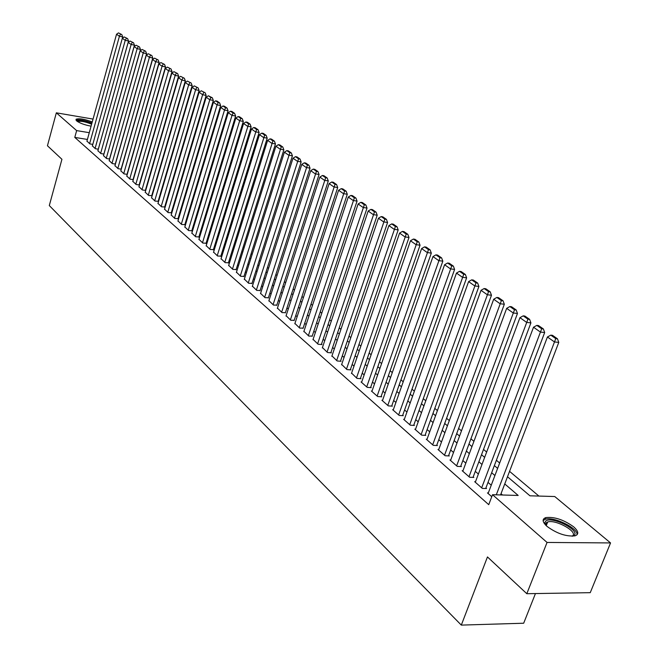 <?xml version="1.0" encoding="UTF-8"?>
<svg xmlns="http://www.w3.org/2000/svg" width="658" height="658" viewBox="0 0 658 658"><rect width="100%" height="100%" fill="white"/><g stroke="black" fill="none" stroke-linecap="round" stroke-linejoin="round"><path stroke-width="0.99" d="M547.053 526.416C542.291 522 541.871 519.063 545.811 517.599C554.431 516.637 563.709 519.705 573.644 526.819C578.653 531.343 579.089 534.354 574.952 535.859C566.143 536.706 556.849 533.564 547.053 526.416M91.084 126.163C84.676 124.971 79.865 123.219 76.649 120.916L76.048 119.279C79.05 118.169 84.454 119.057 92.252 121.952M535.447 593.565L523.678 623.225L461.307 625.1L49.301 205.559L61.934 159.302L47.45 145.763L56.333 112.822L93.049 119.082M538.91 496.066L509.555 471.35M499.661 463.01L496.387 460.255M486.64 452.046L483.515 449.406M473.925 441.329L470.922 438.804M461.48 430.85L458.618 428.44M449.315 420.602L446.576 418.299M437.414 410.584L434.798 408.379M425.767 400.771L423.267 398.666M414.375 391.173L411.99 389.166M403.222 381.78L400.944 379.863M392.3 372.576L390.12 370.75M381.599 363.57L379.526 361.826M371.12 354.744L369.146 353.083M360.855 346.1L358.972 344.512M350.796 337.62L349.003 336.115M340.934 329.321L339.232 327.881M331.27 321.178L329.65 319.813M321.787 313.192L320.249 311.892M312.492 305.361L311.028 304.128M303.371 297.679L301.989 296.511M294.43 290.145L293.114 289.043M285.646 282.751L284.404 281.706M277.034 275.496L275.858 274.509M268.579 268.374L267.469 267.436M260.272 261.374L259.227 260.494M252.121 254.506L251.134 253.684M244.11 247.762L243.189 246.989M236.247 241.141L235.383 240.409M228.515 234.626L227.709 233.952M220.924 228.236L220.167 227.602M213.463 221.952L212.756 221.359M206.127 215.775L205.477 215.224M198.922 209.696L198.313 209.195M191.832 203.725L191.272 203.264M184.857 197.861L184.355 197.433M178.005 192.087L177.545 191.692M171.261 186.403L170.841 186.049M507.499 476.746L529.953 495.803L554.752 496.535L610.55 542.932L547.053 542.447L492.529 494.709L518.183 495.458L504.752 483.943M547.053 542.447L526.811 593.705L590.251 592.669L610.55 542.932M488.318 492.932L487.463 492.908L491.773 496.691M475.504 481.714L474.673 481.681L482.314 488.392L486.55 488.524L485.908 487.965M462.977 470.733L462.171 470.709L469.639 477.264L473.85 477.42L473.225 476.869M450.73 460.008L449.94 459.967L457.244 466.382L461.431 466.555L460.822 466.02M438.746 449.504L437.981 449.472L445.129 455.739L449.291 455.936L448.69 455.41M427.026 439.24L426.277 439.199L433.268 445.334L437.414 445.548L436.822 445.03M415.56 429.189L414.828 429.148L421.671 435.152L425.784 435.374L425.208 434.872M404.333 419.352L403.617 419.31L410.312 425.183L414.408 425.43L413.849 424.936M393.344 409.72L392.645 409.671L399.2 415.428L403.272 415.683L402.721 415.206M382.578 400.286L381.903 400.245L388.319 405.879L392.365 406.151L391.831 405.673M372.041 391.049L371.375 391L377.659 396.527L381.689 396.807L381.163 396.346M361.711 382.002L361.061 381.953L367.222 387.356L371.227 387.661L370.709 387.208M351.594 373.135L356.998 378.383L360.979 378.695L360.469 378.251M341.675 364.442L346.972 369.582L350.928 369.903L350.434 369.467M331.953 355.92L337.151 360.962L341.083 361.291L340.597 360.864M322.428 347.564L327.519 352.507L331.435 352.853L330.958 352.433M313.076 339.372L318.077 344.216L321.968 344.57L321.499 344.159M303.914 331.336L308.816 336.09L312.221 336.049M294.916 323.456L299.735 328.112L303.124 328.095M286.098 315.725L290.82 320.29L294.2 320.281M277.437 308.133L282.076 312.616L285.44 312.624M268.933 300.681L273.489 305.073L276.845 305.106M260.593 293.361L265.067 297.679L268.406 297.72M252.401 286.181L256.793 290.417L260.116 290.474M244.357 279.132L248.666 283.285L251.981 283.359M236.452 272.198L240.688 276.286L243.986 276.368M228.688 265.396L232.858 269.41L236.14 269.5M221.063 258.709L225.159 262.649L228.425 262.756M213.57 252.137L217.592 256.011L220.849 256.126M206.209 245.681L210.157 249.481L213.398 249.612M198.963 239.331L202.853 243.073L206.077 243.213M191.848 233.088L195.673 236.765L198.889 236.921M184.849 226.952L188.607 230.571L191.807 230.728M177.973 220.924L181.666 224.477L184.849 224.641M171.203 214.985L174.839 218.481L178.014 218.662M164.541 209.145L168.119 212.583L171.277 212.773M157.994 203.404L161.514 206.785L164.656 206.982M151.554 197.754L155.017 201.077L158.142 201.282M145.212 192.194L148.618 195.459L151.735 195.681M138.97 186.716L142.325 189.94L145.722 190.433M132.826 181.328L136.132 184.503L139.471 184.988M126.78 176.031L130.029 179.149L133.311 179.634M120.825 170.809L124.025 173.876L127.257 174.362M114.961 165.668L118.119 168.687L121.294 169.172M109.187 160.601L112.296 163.579L115.421 164.064M103.503 155.617L106.563 158.545L109.631 159.022M97.902 150.707L100.921 153.594L103.939 154.071M92.383 145.87L95.361 148.708L98.33 149.185M87.407 139.447L74.782 137.399L488.738 504.67L492.529 494.709M502.523 495.005L501.026 493.697M491.246 485.209L488.014 482.404M478.382 474.048L475.29 471.358M465.806 463.125L462.845 460.559M453.51 452.457L450.681 449.998M441.485 442.012L438.779 439.667M429.723 431.804L427.132 429.559M418.208 421.811L415.741 419.664M406.94 412.023L404.58 409.975M395.91 402.449L393.657 400.492M385.111 393.073L382.956 391.206M374.534 383.885L372.477 382.109M364.162 374.887L362.213 373.193M354.012 366.078L352.145 364.458M344.06 357.434L342.283 355.896M334.305 348.97L332.619 347.506M324.739 340.663L323.136 339.273M315.355 332.52L313.833 331.196M306.159 324.534L304.712 323.284M297.136 316.704L295.763 315.511M288.278 309.013L286.978 307.886M279.592 301.471L278.359 300.402M271.063 294.068L269.903 293.057M262.69 286.798L261.596 285.852M254.473 279.666L253.437 278.77M246.396 272.659L245.426 271.812M238.467 265.774L237.554 264.977M230.678 259.013L229.823 258.265M223.029 252.368L222.223 251.677M215.511 245.837L214.763 245.195M208.117 239.422L207.426 238.821M200.855 233.121L200.213 232.562M193.715 226.92L193.115 226.401M186.691 220.825L186.14 220.348M179.79 214.829L179.28 214.393M172.996 208.94L172.536 208.537M166.318 203.141L165.898 202.779M86.955 141.1L89.883 143.896L92.803 144.373M526.811 593.705L487.463 556.939L461.307 625.1M74.782 137.399L76.641 130.605L56.333 112.822M89.282 132.686L76.641 130.605M494.915 475.52L491.666 472.74M481.985 464.449L478.876 461.776M469.351 453.617L466.374 451.067M456.989 443.031L454.143 440.589M444.907 432.668L442.184 430.34M433.079 422.543L430.48 420.314M421.507 412.632L419.023 410.502M410.189 402.926L407.812 400.895M399.102 393.426L396.84 391.485M388.245 384.124L386.09 382.273M377.618 375.019L375.554 373.259M367.205 366.095L365.239 364.417M356.998 357.352L355.131 355.756M346.996 348.789L345.22 347.26M337.2 340.392L335.506 338.936M327.585 332.158L325.981 330.777M318.168 324.081L316.638 322.774M308.923 316.169L307.475 314.919M299.859 308.396L298.485 307.22M290.968 300.78L289.66 299.661M282.233 293.295L280.999 292.242M273.67 285.959L272.502 284.955M265.256 278.753L264.162 277.808M257.007 271.68L255.962 270.792M248.897 264.73L247.918 263.899M240.935 257.911L240.014 257.122M233.113 251.208L232.249 250.468M225.423 244.62L224.617 243.937M217.872 238.155L217.124 237.513M210.453 231.797L209.754 231.197M203.157 225.546L202.508 224.987M195.985 219.402L195.385 218.884M188.936 213.356L188.385 212.888M182.003 207.418L181.501 206.99M175.184 201.578L174.724 201.184M168.481 195.829L168.061 195.475M169.649 190.088L170.068 190.442M176.336 195.763L176.796 196.15M183.13 201.521L183.64 201.957M190.039 207.385L190.59 207.854M197.063 213.348L197.663 213.858M204.202 219.41L204.852 219.961M211.473 225.571L212.172 226.171M218.867 231.846L219.616 232.488M226.385 238.229L227.191 238.912M234.042 244.718L234.898 245.45M241.831 251.331L242.744 252.113M249.76 258.059L250.739 258.89M257.829 264.911L258.874 265.791M266.046 271.886L267.156 272.823M274.419 278.984L275.595 279.979M282.948 286.222L284.182 287.275M291.634 293.591L292.942 294.702M300.484 301.101L301.866 302.277M309.507 308.758L310.963 309.992M318.702 316.556L320.232 317.863M328.071 324.509L329.691 325.883M337.636 332.619L339.331 334.067M347.383 340.893L349.168 342.407M357.327 349.332L359.202 350.92M367.468 357.936L369.442 359.613M377.824 366.72L379.888 368.48M388.393 375.693L390.564 377.528M399.184 384.848L401.454 386.772M410.197 394.191L412.582 396.215M421.449 403.741L423.941 405.854M432.948 413.495L435.555 415.708M444.693 423.464L447.424 425.775M456.701 433.647L459.555 436.073M468.973 444.06L471.959 446.601M481.524 454.711L484.65 457.359M494.364 465.601L497.629 468.373M86.897 141.281L116.54 34.232L119.419 36.256L122.701 36.922L121.796 34.578L118.465 32.9L121.796 34.578M92.334 146.051L122.701 36.922M89.603 143.658L119.419 36.256L120.48 34.306M118.465 32.9L116.54 34.232M77.002 121.204C78.911 119.633 83.862 120.356 91.857 123.375M91.627 124.222C85.162 121.607 80.515 120.751 77.669 121.656M91.956 123.021C84.635 120.266 79.322 119.328 76.015 120.217M545.4 524.829L544.808 522.723L545.762 521.054C551.749 515.749 580.956 530.595 573.94 535.472L572.444 536.196M572.098 536.204L572.485 535.941C578.472 531.927 555.599 519.129 547.695 521.983L546.403 522.592L545.638 525.084M577.025 534.79C578.39 528.259 553.617 516.217 545.276 519.261L543.113 520.56M98.297 149.177L128.532 41.01L125.234 40.335L122.314 38.287L124.255 36.947L127.619 38.649L124.255 36.947M95.081 148.469L125.234 40.335L126.303 38.378M128.532 41.01L127.619 38.649M97.853 150.896L128.178 42.408L131.139 44.489L134.454 45.155L133.541 42.778L130.136 41.059L133.541 42.778M103.874 154.054L134.454 45.155M100.641 153.347L131.139 44.489L132.209 42.507M130.136 41.059L128.178 42.408M103.446 155.814L134.125 46.586L137.135 48.7L140.467 49.375L139.545 46.973L136.099 45.229L139.545 46.973M109.532 159.006L140.467 49.375M106.283 158.298L137.135 48.7L138.213 46.702M136.099 45.229L134.125 46.586M109.129 160.799L140.17 50.831L143.222 52.977L146.578 53.652L145.648 51.234L142.161 49.465L145.648 51.234M115.273 164.039L146.578 53.652M112.008 163.324L143.222 52.977L144.308 50.962M142.161 49.465L140.17 50.831M114.903 165.865L146.306 55.14L149.407 57.328L152.779 57.994L151.842 55.56L148.321 53.767L151.842 55.56M121.105 169.147L152.779 57.994M117.823 168.432L149.407 57.328L150.493 55.297M148.321 53.767L146.306 55.14M120.768 171.014L152.541 59.524L155.691 61.737L159.08 62.411L158.142 59.96L154.572 58.143L158.142 59.96M127.027 174.329L159.08 62.411M123.729 173.613L155.691 61.737L156.785 59.689M154.572 58.143L152.541 59.524M126.714 176.237L158.874 63.974L162.074 66.228L165.487 66.894L164.533 64.426L160.922 62.584L164.533 64.426M133.048 179.593L165.487 66.894M129.733 178.877L162.074 66.228L163.176 64.155M160.922 62.584L158.874 63.974M132.76 181.542L165.306 68.498L168.563 70.784L171.993 71.451L171.031 68.958L167.379 67.1L171.031 68.958M139.159 184.947L171.993 71.451M135.819 184.232L168.563 70.784L169.665 68.695M167.379 67.1L165.306 68.498M138.904 186.938L171.845 73.087L175.16 75.415L178.598 76.081L177.635 73.573L173.942 71.681L177.635 73.573M145.36 190.384L178.598 76.081M142.013 189.66L175.16 75.415L176.262 73.309M173.942 71.681L171.845 73.087M145.147 192.416L178.491 77.759L181.855 80.12L185.317 80.786L184.355 78.261L180.605 76.344L184.355 78.261M151.669 195.903L185.317 80.786M148.305 195.187L181.855 80.12L182.965 77.998M180.605 76.344L178.491 77.759M151.48 197.976L185.252 82.505L188.665 84.907L192.152 85.573L191.174 83.023L187.382 81.082L191.174 83.023M158.076 201.512L192.152 85.573M154.696 200.797L188.665 84.907L189.784 82.76M187.382 81.082L185.252 82.505M157.928 203.635L192.111 87.333L195.591 89.776L199.094 90.434L198.107 87.868L194.274 85.902L198.107 87.868M164.59 207.212L199.094 90.434M161.185 206.497L195.591 89.776L196.709 87.604M194.274 85.902L192.111 87.333M164.475 209.384L199.094 92.235L202.631 94.719L206.151 95.385L205.164 92.794L201.274 90.796L205.164 92.794M171.212 213.011L206.151 95.385M167.79 212.287L202.631 94.719L203.758 92.531M201.274 90.796L199.094 92.235M171.129 215.224L206.201 97.228L209.795 99.753L213.332 100.411L212.337 97.803L208.397 95.772L210.922 97.54L212.337 97.803M177.94 218.9L213.332 100.411M174.502 218.185L209.795 99.753L210.922 97.54M208.397 95.772L206.201 97.228M177.899 221.162L213.414 102.303L217.074 104.869L220.636 105.527L219.632 102.895L217.066 101.102L215.643 100.838L218.209 102.632L219.632 102.895M184.775 224.888L220.636 105.527M181.32 224.172L217.074 104.869L218.209 102.632M215.643 100.838L213.414 102.303M184.775 227.199L220.759 107.46L224.485 110.075L228.063 110.733L227.051 108.077L224.436 106.251L223.013 105.987L225.62 107.813L227.051 108.077M191.733 230.983L228.063 110.733M188.262 230.259L224.485 110.075L225.62 107.813M223.013 105.987L220.759 107.46M191.774 233.343L228.236 112.707L232.019 115.372L235.613 116.022L234.602 113.349L231.945 111.49L230.506 111.227L233.162 113.086L234.602 113.349M198.806 237.176L235.613 116.022M195.311 236.452L232.019 115.372L233.162 113.086M230.506 111.227L228.236 112.707M198.889 239.586L235.835 118.053L239.685 120.759L243.304 121.409L242.276 118.711L239.578 116.82L238.13 116.565L240.828 118.448L242.276 118.711M206.003 243.476L243.304 121.409M202.491 242.753L239.685 120.759L240.828 118.448M238.13 116.565L235.835 118.053M206.127 245.944L243.567 123.49L247.49 126.237L251.126 126.887L250.098 124.173L247.342 122.248L245.895 121.985L248.642 123.91L250.098 124.173M213.315 249.884L251.126 126.887M209.787 249.16L248.642 123.91M245.895 121.985L243.567 123.49M213.488 252.409L251.446 129.017L255.436 131.822L259.096 132.464L258.051 129.725L255.255 127.767L253.791 127.512L256.587 129.462L258.051 129.725M220.767 256.398L259.096 132.464M217.214 255.682L256.587 129.462M253.791 127.512L251.446 129.017M220.981 258.981L259.458 134.651L263.521 137.506L267.197 138.147L266.153 135.375L263.299 133.385L261.826 133.13L264.68 135.12L266.153 135.375M228.342 263.036L267.197 138.147M224.773 262.312L264.68 135.12M261.826 133.13L259.458 134.651M228.606 265.676L267.617 140.384L271.754 143.288L275.455 143.929L274.394 141.133L271.491 139.109L270.019 138.854L272.914 140.878L274.394 141.133M236.049 269.788L275.455 143.929M232.463 269.064L272.914 140.878M270.019 138.854L267.617 140.384M236.362 272.486L275.924 146.216L280.135 149.177L283.853 149.818L282.792 146.997L279.839 144.933L278.35 144.678L281.303 146.742L282.792 146.997M243.896 276.656L283.853 149.818M240.293 275.941L281.303 146.742M278.35 144.678L275.924 146.216M244.266 279.42L284.388 152.162L288.673 155.181L292.415 155.814L291.346 152.969L288.336 150.871L286.839 150.616L289.849 152.714L291.346 152.969M251.891 283.656L292.415 155.814M248.263 282.94L289.849 152.714M286.839 150.616L284.388 152.162M252.302 286.485L292.999 158.216L297.367 161.292L301.134 161.917L300.056 159.055L296.988 156.908L295.483 156.662L298.551 158.8L300.056 159.055M260.017 290.778L301.134 161.917M256.381 290.063L298.551 158.8M295.483 156.662L292.999 158.216M260.494 293.674L301.783 164.385L306.233 167.519L310.017 168.144L308.931 165.248L305.805 163.069L304.292 162.814L307.418 165.002L308.931 165.248M268.308 298.033L310.017 168.144M264.648 297.317L307.418 165.002M304.292 162.814L301.783 164.385M268.834 300.994L310.724 170.677L315.264 173.86L319.072 174.485L317.97 171.565L314.787 169.345L313.266 169.09L316.449 171.319L317.97 171.565M276.738 305.419L319.072 174.485M273.062 304.703L316.449 171.319M313.266 169.09L310.724 170.677M277.331 308.454L319.846 177.076L324.468 180.325L328.293 180.942L327.19 177.997L323.942 175.735L322.412 175.489L325.661 177.75L327.19 177.997M285.333 312.945L328.293 180.942M281.64 312.229L325.661 177.75M322.412 175.489L319.846 177.076M285.991 316.046L329.132 183.607L333.853 186.921L337.702 187.53L336.583 184.561L333.277 182.25L331.739 182.003L335.045 184.314L336.583 184.561M294.093 320.619L337.702 187.53M290.375 319.903L335.045 184.314M331.739 182.003L329.132 183.607M294.809 323.794L338.607 190.269L343.418 193.641L347.284 194.25L346.166 191.248L342.793 188.895L341.247 188.649L344.611 191.009L346.166 191.248M303.017 328.432L347.284 194.25M299.283 327.717L344.611 191.009M341.247 188.649L338.607 190.269M303.799 331.681L348.271 197.055L353.173 200.501L357.064 201.101L355.929 198.074L352.491 195.673L350.936 195.426L354.374 197.828L355.929 198.074M312.106 336.394L357.064 201.101M308.355 335.687L354.374 197.828M350.936 195.426L348.271 197.055M312.961 339.725L358.125 203.972L363.126 207.492L367.041 208.084L365.897 205.025L362.385 202.582L360.823 202.335L364.326 204.786L365.897 205.025M321.375 344.521L367.041 208.084M317.608 343.805L364.326 204.786M360.823 202.335L358.125 203.972M322.305 347.926L368.167 211.037L373.275 214.623L377.207 215.207L376.055 212.123L372.477 209.622L370.906 209.384L374.484 211.884L376.055 212.123M330.834 352.795L377.207 215.207M327.042 352.088L374.484 211.884M370.906 209.384L368.167 211.037M331.829 356.291L378.424 218.242L383.63 221.902L387.587 222.478L386.427 219.369L382.775 216.819L381.196 216.581L384.848 219.13L386.427 219.369M340.474 361.242L387.587 222.478M336.666 360.535L384.848 219.13M381.196 216.581L378.424 218.242M341.551 364.82L388.886 225.595L394.2 229.329L398.18 229.905L397.013 226.755L393.287 224.156L391.691 223.917L395.417 226.525L397.013 226.755M350.303 369.854L398.18 229.905M346.478 369.146L395.417 226.525M391.691 223.917L388.886 225.595M351.462 373.522L399.571 233.096L404.991 236.913L408.996 237.48L407.82 234.306L404.012 231.641L402.408 231.41L406.216 234.075L407.82 234.306M360.337 378.638L408.996 237.48M356.488 377.939L406.216 234.075M402.408 231.41L399.571 233.096M361.571 382.397L410.477 240.762L416.012 244.653L420.034 245.212L418.85 242.004L414.959 239.29L413.356 239.06L417.238 241.774L418.85 242.004M370.569 387.611L420.034 245.212M366.712 386.904L417.238 241.774M413.356 239.06L410.477 240.762M371.893 391.461L421.605 248.584L427.264 252.557L431.311 253.108L430.11 249.867L426.145 247.095L424.525 246.873L428.49 249.645L430.11 249.867M381.015 396.758L431.311 253.108M377.133 396.058L428.49 249.645M424.525 246.873L421.605 248.584M382.43 400.706L432.98 256.571L438.754 260.634L442.826 261.177L441.617 257.903L437.562 255.074L435.941 254.852L439.988 257.681L441.617 257.903M391.683 406.101L442.826 261.177M387.784 405.402L439.988 257.681M435.941 254.852L432.98 256.571M393.188 410.148L444.594 264.738L450.5 268.883L454.596 269.418L453.37 266.112L449.233 263.216L447.596 263.003L451.733 265.898L453.37 266.112M402.564 415.642L454.596 269.418M398.649 414.951L451.733 265.898M447.596 263.003L444.594 264.738M404.176 419.796L456.471 273.078L462.5 277.314L466.621 277.841L465.387 274.501L461.151 271.54L459.506 271.335L463.742 274.287L465.387 274.501M413.685 425.389L466.621 277.841M409.753 424.69L463.742 274.287M459.506 271.335L456.471 273.078M415.395 429.641L468.603 281.599L474.772 285.934L478.909 286.452L477.667 283.072L473.341 280.053L471.687 279.847L476.014 282.866L477.667 283.072M425.043 435.341L478.909 286.452M421.095 434.65L476.014 282.866M471.687 279.847L468.603 281.599M426.861 439.709L481.006 290.318L487.315 294.751L491.477 295.253L490.218 291.839L485.793 288.755L484.132 288.549L488.557 291.642L490.218 291.839M436.649 445.507L491.477 295.253M432.684 444.824L488.557 291.642M484.132 288.549L481.006 290.318M438.573 449.99L493.689 299.234L500.138 303.766L504.324 304.251L503.057 300.805L498.534 297.646L496.864 297.449L501.388 300.607L503.057 300.805M448.509 455.895L504.324 304.251M444.528 455.221L501.388 300.607M496.864 297.449L493.689 299.234M450.549 460.501L506.66 308.347L513.256 312.986L517.468 313.463L516.193 309.976L511.562 306.743L509.884 306.546L514.507 309.786L516.193 309.976M460.633 466.522L517.468 313.463M456.636 465.848L514.507 309.786M509.884 306.546L506.66 308.347M462.788 471.251L519.935 317.674L526.688 322.42L530.916 322.881L529.624 319.36L524.887 316.054L523.2 315.856L527.938 319.171L529.624 319.36M473.028 477.387L530.916 322.881M469.014 476.713L527.938 319.171M523.2 315.856L519.935 317.674M475.306 482.24L533.515 327.215L540.432 332.076L544.676 332.52L543.385 328.959L538.532 325.578L536.838 325.389L541.682 328.778L543.385 328.959M485.703 488.499L544.676 332.52M481.672 487.825L541.682 328.778M536.838 325.389L533.515 327.215M488.113 493.475L547.423 336.986L554.497 341.954L558.774 342.399L557.458 338.796L552.498 335.325L550.787 335.144L555.747 338.615L557.458 338.796M500.549 494.948L558.774 342.399M496.296 494.816L555.747 338.615M550.787 335.144L547.423 336.986M545.811 517.599L545.145 519.302M546.239 525.684L547.695 521.983M545.523 524.138L544.808 522.723"/></g></svg>
